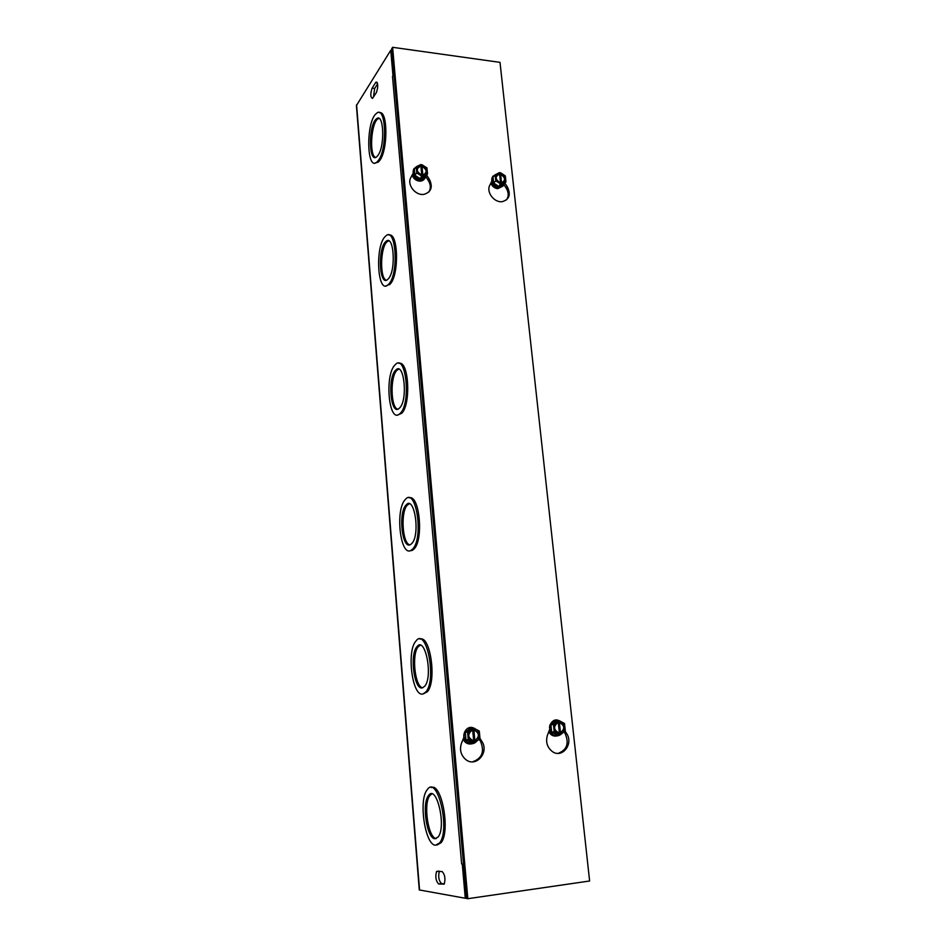 <?xml version="1.0" encoding="UTF-8"?>
<svg xmlns="http://www.w3.org/2000/svg" width="946" height="946" viewBox="0 0 946 946"><rect width="100%" height="100%" fill="white"/><g stroke="black" fill="none" stroke-linecap="round" stroke-linejoin="round"><path stroke-width="1.42" d="M435.065 838.747C426.883 839.078 421.573 803.603 428.455 795.669C436.283 783.347 446.713 826.284 438.211 836.914L435.065 838.747M431.778 793.942L429.874 795.515C423.051 803.355 428.16 838.322 436.295 838.558M435.598 845.216C425.05 845.417 418.333 799.938 427.166 789.815C437.158 773.97 450.651 829.063 439.713 842.839L435.598 845.216M431.222 787.58C441.593 782.318 450.674 831.179 441.155 842.65L437.052 845.038M422.448 687.848C414.218 690.615 409.476 654.656 416.89 646.78C425.014 635.263 433.398 676.378 424.73 686.217L422.448 687.848M420.249 645.231L418.286 646.697C411.368 654.005 414.88 687.198 422.732 687.766M422.957 693.974C412.35 697.344 406.354 651.215 415.873 641.152C426.244 626.335 437.087 679.133 425.948 691.869L422.957 693.974M419.989 639.141C430.276 634.671 436.993 681.203 427.356 691.763L423.181 693.915M462.618 863.982L461.648 863.958L392.495 76.319L393.205 75.609M462.275 864.029L465.278 898.251L419.279 889.938L356.406 105.562L390.745 50.28L392.968 75.585M409.263 497.903C419.385 494.072 423.867 539.291 414.159 548.881L412.326 550.383L410.079 550.749M398.976 363.394C408.849 360.036 411.25 404.805 401.577 413.39L397.71 414.904M389.066 235.14C398.384 232.184 399.259 275.546 390.012 284.226L386.051 285.822M379.488 112.74C387.907 110.126 388.049 150.272 379.653 160.572L378.211 162.18L375.077 162.984M442.101 871.538C444.939 874.542 445.637 878.751 444.194 884.155L438.601 883.954C435.81 880.892 435.136 876.717 436.579 871.432L442.101 871.538M375.574 82.68L376.035 82.136C378.187 83.236 378.305 86.689 376.413 92.507L372.499 98.408C370.383 97.343 370.253 93.914 372.109 88.144L375.574 82.68L377.371 82.905M410.469 544.6C402.145 549.839 398.053 512.862 405.988 505.129C414.289 494.474 420.58 534.502 411.853 543.453L410.469 544.6M409.263 503.804L407.336 505.117C400.371 511.833 402.393 543.926 409.902 544.837M410.954 550.418C400.229 556.969 395.05 509.527 405.231 499.642C415.862 485.937 424.009 537.352 412.787 548.917L410.954 550.418M399.094 408.447C390.639 416.193 387.269 377.702 395.641 370.217C404.013 360.509 408.234 400.028 399.579 407.998L399.094 408.447M398.751 369.165L396.977 370.264C390.024 376.319 390.651 407.915 397.769 409.157M399.555 413.981C388.664 423.749 384.419 374.368 395.168 364.789C405.881 352.302 411.356 403.091 400.229 413.355L399.555 413.981M388.262 278.869L387.895 279.247C379.441 287.974 377.312 248.491 385.802 241.608C393.855 233.083 396.409 270.863 388.262 278.869M388.652 240.84L387.115 241.703C380.257 247.06 379.618 278.609 386.323 280.17M388.7 284.143L388.274 284.58C377.383 295.802 374.663 245.038 385.59 236.181C395.936 225.207 399.2 273.973 388.7 284.143M377.939 155.404L376.792 156.705C368.609 164.415 368.207 124.813 376.39 118.912C383.745 111.746 385.235 146.216 377.939 155.404M378.932 118.404L377.679 119.054C370.998 123.666 369.224 155.522 375.503 157.403M378.365 160.442L376.922 162.05C366.386 171.971 365.877 121.064 376.413 113.449C385.862 104.237 387.765 148.735 378.365 160.442M439.37 871.171C438.045 876.528 438.743 880.655 441.486 883.552L444.301 884.002M377.62 83.839L374.663 88.463L373.481 97.048M392.495 76.307L393.997 75.172M463.505 863.958L461.683 863.946M391.821 50.434L390.745 50.28M466.508 898.073L465.278 898.251M428.857 192.014C430.962 188.526 430.797 184.73 428.372 180.615L425.937 176.819M426.658 175.069L429.401 179.362C433.02 186.989 431.258 191.979 424.139 194.308C415.649 196.059 406.579 184.647 410.836 177.552L413.071 173.307M504.845 182.992L507.399 186.989C510.994 194.604 509.303 199.488 502.35 201.628C494.38 203.035 485.96 192.073 489.792 185.274L491.837 181.124M506.488 199.902C508.842 196.437 508.771 192.535 506.252 188.195L504.017 184.707M472.562 761.826C482.093 758.396 484.754 751.573 480.521 741.368L479.149 739.228M479.977 738.4L481.786 741.226C489.65 752.318 475.921 768.093 465.68 759.472C460.761 755.062 459.366 749.599 461.53 743.095L463.918 737.277M565.01 731.01L566.548 733.41C573.891 743.757 562.291 758.822 552.381 751.573C547.107 747.387 545.475 741.912 547.45 735.172L549.614 729.543M558.128 753.359C566.961 749.965 569.303 743.367 565.14 733.552L564.029 731.814M589.618 880.998L467.821 898.7L392.614 47.3L500.008 62.365L589.618 880.998M392.614 47.3L391.679 48.79L466.544 898.475L467.821 898.7M558.093 720.781L559.192 720.639L560.682 734.534L558.814 735.089L559.571 734.64L558.081 720.734L556.745 720.911L557.762 720.769M559.192 720.639L564.502 723.489L565.294 730.785L560.682 734.534M556.035 720.651L550.903 724.778L557.253 720.497M559.098 734.865L554.226 731.79L553.457 724.47L558.081 720.734M551.672 732.074L550.903 724.778L551.672 732.074L557.584 735.219L551.672 732.074L554.226 731.79M557.702 735.208L558.814 735.089M559.476 733.741C553.28 733.883 552.086 722.578 558.175 721.632M559.287 721.538C565.448 721.42 566.666 732.642 560.576 733.635M559.169 732.996C553.505 729.945 553.126 726.422 558.034 722.425M559.145 722.33C564.797 725.369 565.164 728.893 560.269 732.89M560.99 734.273C558.814 736.059 556.449 736.331 553.883 735.101L553.398 734.817C545.771 730.407 551.282 716.595 558.991 720.663M550.903 724.778L553.457 724.47M555.408 720.119C548.455 723.489 547.71 728.408 553.162 734.853L557.383 735.846M550.04 732.452L548.905 731.388M472.551 728.278L473.71 728.124L475.034 742.456L473.272 743.012L472.657 742.693L473.851 742.563L472.539 728.231L471.345 728.385L472.432 728.243M473.828 742.586L468.246 739.642L467.56 732.086L472.539 728.231M473.733 741.51L472.61 729.283M465.976 739.902L465.29 732.37L470.801 728.101L465.29 732.37L465.976 739.902L472.184 743.13L465.976 739.902L468.246 739.642M472.326 743.118L473.272 743.012M473.71 728.124L479.291 731.045L479.989 738.578L475.034 742.456M470.801 728.101L471.9 727.959M473.792 729.047C480.332 728.905 481.408 740.482 474.951 741.522M473.769 741.629C467.206 741.794 466.153 730.146 472.622 729.153M473.674 729.863C479.598 732.984 479.929 736.615 474.667 740.753M473.497 740.86C467.549 737.726 467.218 734.096 472.503 729.969M476.973 740.931C474.549 743.793 471.652 744.49 468.294 743.012L467.312 742.409C464.155 739.666 463.244 736.236 464.604 732.121C466.839 727.876 470.079 726.587 474.313 728.278L475.519 729.07M473.461 742.87L474.301 742.527M465.29 732.37L467.56 732.086M474.088 728.302C466.307 723.737 459.52 737.312 467.099 742.433L472.019 743.769M499.453 173.804L500.458 172.716L501.664 184.056L499.547 185.12L500.647 183.95L499.429 172.61L495.125 174.821L495.763 180.804L500.647 183.95M500.446 184.163L500.564 185.227M500.458 172.716L505.318 175.861L505.956 181.821L501.664 184.056M494.711 175.282L493.032 177.103L493.658 183.063L499.074 186.539L493.658 183.063L495.763 180.804M499.074 186.539L503.828 184.068L499.074 186.539L500.079 185.475M500.564 183.217C494.545 179.35 494.202 176.062 499.512 173.343M500.529 173.449C506.536 177.292 506.879 180.591 501.593 183.311M500.316 182.779C495.136 179.421 494.829 176.547 499.393 174.159M500.41 174.265C505.578 177.623 505.897 180.497 501.333 182.885M504.514 183.347L500.399 187.19L495.68 186.043C490.619 180.958 490.714 177.068 495.976 174.383M493.658 183.063L493.032 177.103L495.125 174.821M503.828 184.068L505.956 181.821M493.091 175.991C490.69 179.515 491.494 182.933 495.491 186.244L500.209 187.391L503.177 185.83M492.31 182.554L494.51 186.244L496.804 186.941M496.615 186.859L494.581 186.173L492.393 182.744M420.875 177.399L421.857 176.181L420.793 164.557L416.193 166.803L416.748 172.941L421.857 176.181L421.951 177.505L420.875 177.399M421.75 175.365L420.887 165.905L421.869 164.663L421.94 165.408L422.933 176.287L421.951 177.505M415.353 167.88L414.348 169.18L414.892 175.294L420.544 178.877L414.892 175.294L416.748 172.941M420.544 178.877L425.617 176.346L420.544 178.877L421.443 177.765M421.869 164.663L426.942 167.903L427.509 174.005L422.933 176.287M421.94 165.408C428.195 169.381 428.514 172.751 422.862 175.53M421.786 175.424C415.507 171.451 415.188 168.069 420.864 165.302M421.833 166.26C427.225 169.712 427.497 172.657 422.637 175.093M421.561 174.986C416.157 171.522 415.885 168.577 420.757 166.153M426.445 175.329L422.2 179.504L417.009 178.356C413.461 175.672 412.373 172.574 413.733 169.074L416.346 166.733M414.892 175.294L414.348 169.18L416.193 166.803M425.617 176.346L427.509 174.005M414.123 168.435C411.912 174.951 414.549 178.723 422.034 179.716L425.286 177.777M414.076 175.779L418.298 179.302M418.014 179.196L414.242 176.039M421.94 179.74L418.948 180.331C415.365 179.61 413.296 177.493 412.728 173.958M412.125 175.093C413.367 178.522 415.743 180.532 419.255 181.112C421.869 181.277 423.749 180.308 424.872 178.215M463.138 739.169C464.746 742.504 467.229 744.124 470.6 744.005L471.806 743.793M499.961 187.426L497.265 187.935C494.072 187.332 492.086 185.404 491.317 182.176M490.856 183.122C492.145 186.315 494.403 188.183 497.631 188.703L502.693 186.256M548.798 731.648C550.406 734.723 552.748 736.213 555.822 736.094L557.005 735.87M465.94 741.368L463.67 737.88M552.287 734.191L549.236 730.513M356.571 104.746L419.563 890.103M438.601 883.954L441.486 883.552M372.109 88.144L374.663 88.463M429.401 179.362L428.372 180.615M507.399 186.989L506.252 188.195M481.786 741.226L480.521 741.368M566.548 733.41L565.14 733.552M429.874 795.515L428.455 795.669M441.155 842.65L439.713 842.839M418.286 646.697L416.89 646.78M427.356 691.763L425.948 691.869M407.336 505.117L405.988 505.129M414.159 548.881L412.787 548.917M396.977 370.264L395.641 370.217M401.577 413.39L400.229 413.355M387.115 241.703L385.802 241.608M389.586 284.663L388.274 284.58M377.679 119.054L376.39 118.912M378.211 162.18L376.922 162.05M438.944 871.112L436.579 871.432M376.035 82.136L377.028 82.267"/></g></svg>
